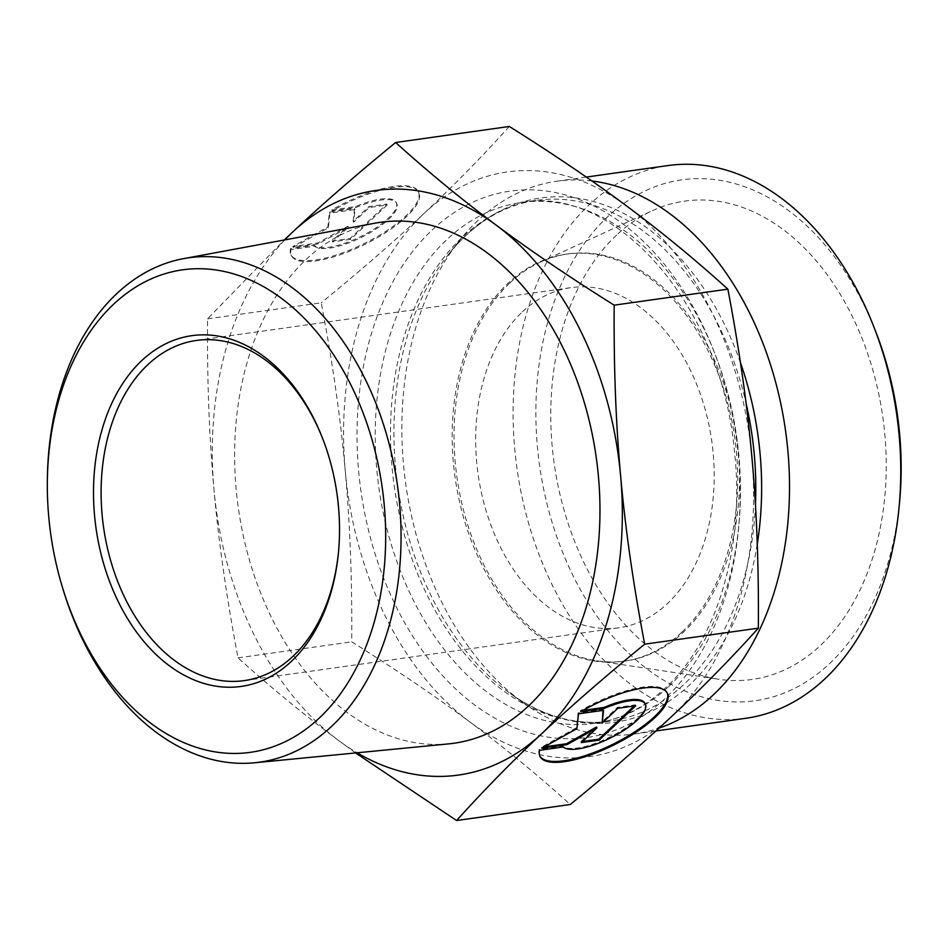 <?xml version="1.0" encoding="UTF-8"?>
<svg xmlns="http://www.w3.org/2000/svg" width="947" height="947" viewBox="0 0 947 947"><rect width="100%" height="100%" fill="white"/><g stroke="black" fill="none" stroke-linecap="round" stroke-linejoin="round"><path stroke-width="0.71" stroke-dasharray="4.74 3.55" d="M290.54 248.647A71.108 22.491 153.6 0 0 290.989 254.802A71.108 22.491 153.6 0 0 364.678 243.332A71.108 22.491 153.6 0 0 418.373 191.566A71.108 22.491 153.6 0 0 331.746 210.009L355.385 206.671A46.462 14.69 -26.4 0 1 396.296 202.528A46.462 14.69 -26.4 0 1 363.766 235.045A46.462 14.69 -26.4 0 1 314.179 245.309L290.54 248.647L291.001 249.558L314.641 246.22A46.462 14.69 153.6 0 0 364.216 235.957A46.462 14.69 153.6 0 0 396.757 203.439A46.462 14.69 153.6 0 0 355.835 207.582L332.196 210.921A71.108 22.491 -26.4 0 1 418.823 192.478A71.108 22.491 -26.4 0 1 365.128 244.243A71.108 22.491 -26.4 0 1 291.451 255.714A71.108 22.491 -26.4 0 1 291.001 249.558M331.746 210.009L332.196 210.921M314.179 245.309L314.641 246.22M355.385 206.671L355.835 207.582M350.591 239.331L332.681 241.852L348.378 227.138L318.358 243.876L293.286 247.404L328.313 227.884L329.911 213.063L354.983 209.536L353.622 222.225L369.306 207.511L387.216 204.99L350.591 239.331L350.141 238.419L386.767 204.079L368.857 206.6L353.16 221.314L354.533 208.624L329.461 212.152L327.863 226.972L292.836 246.492L317.908 242.965L347.928 226.226L332.231 240.94L350.141 238.419M332.231 240.94L332.681 241.852M347.928 226.226L348.378 227.138M317.908 242.965L318.358 243.876M292.836 246.492L293.286 247.404M327.863 226.972L328.313 227.884M329.461 212.152L329.911 213.063M354.533 208.624L354.983 209.536M353.16 221.314L353.622 222.225M368.857 206.6L369.306 207.511M386.767 204.079L387.216 204.99M580.783 711.694L580.333 710.783L583.032 710.404M539.577 750.332L539.127 749.408A71.108 22.491 153.6 0 0 539.577 755.576A71.108 22.491 153.6 0 0 539.826 756.026M667.173 692.813A71.108 22.491 153.6 0 0 666.96 692.34A71.108 22.491 153.6 0 0 580.333 710.783M644.883 703.301A46.462 14.69 -26.4 0 1 612.354 735.819A46.462 14.69 -26.4 0 1 562.767 746.082L539.127 749.408M563.228 746.994L562.767 746.082M635.804 705.764L635.354 704.852L617.444 707.373L601.747 722.088M617.894 708.285L617.444 707.373M603.002 710.38L603.109 709.398L578.049 712.925L576.451 727.746L541.424 747.266L544.217 746.875M603.57 710.309L603.109 709.398M578.499 713.837L578.049 712.925M576.901 728.657L576.451 727.746M541.873 748.177L541.424 747.266M596.503 727L580.819 741.714L582.5 741.477M581.269 742.626L580.819 741.714M634.123 706L635.354 704.852M47.386 478.543A254.672 174.982 -98 0 0 62.976 589.093M322.749 438.816A171.75 118.008 82 0 1 323.081 439.645A171.75 118.008 82 0 1 338.671 550.243A171.75 118.008 82 0 1 338.588 551.13M522.484 311.764A171.75 118.008 82 0 1 570.958 287.639A171.75 118.008 82 0 1 711.789 441.231A171.75 118.008 82 0 1 618.912 627.778A171.75 118.008 82 0 1 486.391 511.735A171.75 118.008 82 0 1 522.484 311.764M448.724 743.869A263.065 180.747 82 0 1 238.336 507.994A263.065 180.747 82 0 1 375.308 223.137M355.587 752.948L338.505 740.436A295.192 202.824 -98 0 0 357.09 752.794M338.505 740.436C304.532 715.186 271.031 687.652 238.028 657.857C226.688 598.326 218.674 542.24 213.986 489.587A295.192 202.824 -98 0 0 338.505 740.436M284.775 239.899A295.192 202.824 -98 0 0 213.986 489.587C209.204 436.958 207.062 380.043 207.559 318.843L284.242 239.993M207.559 318.843L321.234 302.815C332.622 362.618 340.636 418.716 345.276 471.073C350.047 523.431 352.201 580.345 351.716 641.829C396.746 670.085 436.105 696.791 469.795 721.922C503.615 747.041 537.115 774.563 570.272 804.5M238.028 657.857L351.716 641.829M509.32 126.472C481.597 157.178 453.187 186.157 424.078 213.406C395.088 240.633 360.819 270.428 321.234 302.815M673.116 715.092A295.192 202.824 82 0 1 469.795 721.922A295.192 202.824 82 0 1 345.276 471.073A295.192 202.824 82 0 1 424.078 213.406A295.192 202.824 82 0 1 627.399 206.564A295.192 202.824 82 0 1 751.918 457.413A295.192 202.824 82 0 1 673.116 715.092M510.078 282.774A205.57 141.245 82 0 1 540.559 262.011A205.57 141.245 82 0 1 568.082 253.903A205.57 141.245 82 0 1 726.704 392.78A205.57 141.245 82 0 1 683.497 632.123A205.57 141.245 82 0 1 625.494 660.994A205.57 141.245 82 0 1 596.788 660.805A205.57 141.245 82 0 1 461.556 502.182A205.57 141.245 82 0 1 510.078 282.774M616.627 235.057A241.521 165.95 -98 0 0 559.606 492.842A241.521 165.95 -98 0 0 718.513 679.224A241.521 165.95 -98 0 0 820.386 645.523A241.521 165.95 -98 0 0 863.344 341.666A241.521 165.95 -98 0 0 652.436 210.66A241.521 165.95 -98 0 0 616.627 235.057M681.651 632.383A205.57 141.245 82 0 1 623.635 661.266A205.57 141.245 82 0 1 455.081 477.43A205.57 141.245 82 0 1 566.235 254.163A205.57 141.245 82 0 1 724.857 393.041A205.57 141.245 82 0 1 681.651 632.383M591.899 180.984A279.093 191.768 -98 0 0 556.729 181.244A279.093 191.768 -98 0 0 459.378 240.68A279.093 191.768 -98 0 0 524.674 703.763A279.093 191.768 -98 0 0 634.668 733.961A279.093 191.768 -98 0 0 659.029 728.136M745.893 718.276A279.093 191.768 82 0 1 517.038 468.694A279.093 191.768 82 0 1 667.955 165.559M875.774 331.746A262.994 180.699 -98 0 0 619.433 206.718A262.994 180.699 -98 0 0 569.1 567.371A262.994 180.699 -98 0 0 829.442 663.764A262.994 180.699 -98 0 0 899.65 501.105M740.459 362.713A264.722 181.883 -98 0 0 448.487 254.388A264.722 181.883 -98 0 0 510.409 693.606A264.722 181.883 -98 0 0 689.44 685.072A264.722 181.883 -98 0 0 757.269 544.04M755.434 504.846A262.994 180.699 82 0 1 684.077 684.255A262.994 180.699 82 0 1 609.868 721.2A262.994 180.699 82 0 1 394.212 486.012A262.994 180.699 82 0 1 536.428 200.362A262.994 180.699 82 0 1 746.047 403.031M668.807 686.409A262.994 180.699 -98 0 0 724.088 380.209A262.994 180.699 -98 0 0 521.146 202.516A262.994 180.699 -98 0 0 378.942 488.167A262.994 180.699 -98 0 0 594.586 723.354A262.994 180.699 -98 0 0 668.807 686.409M664.972 698.673A275.873 189.554 82 0 1 358.593 470.635A275.873 189.554 82 0 1 622.238 223.433A275.873 189.554 82 0 1 664.972 698.673M290.989 254.802L291.451 255.714M418.373 191.566L418.823 192.478M396.296 202.528L396.757 203.439M667.41 693.251L666.96 692.34M540.027 756.487L539.577 755.576M323.081 439.645L322.43 437.976M338.671 550.243L338.505 552.03M244.35 680.597L618.912 627.778M196.396 340.458L570.958 287.639M596.788 660.805L718.513 679.224M540.559 262.011L652.436 210.66M623.635 661.266L625.494 660.994M566.235 254.163L568.082 253.903M459.378 240.68L448.487 254.388C473.749 223.208 503.07 205.203 536.428 200.362L521.146 202.516C613.277 184.476 720.513 303.052 734.138 448.724C745.763 544.418 717.293 640.764 665.421 687.96C643.948 707.894 620.332 719.684 594.586 723.354L609.868 721.2C576.463 725.769 543.318 716.571 510.409 693.606L524.674 703.763M586.288 177.077L556.729 181.244M655.916 730.966L634.668 733.961"/><path stroke-width="1.42" d="M580.783 711.694A71.108 22.491 -26.4 0 1 667.41 693.251A71.108 22.491 -26.4 0 1 613.715 745.017A71.108 22.491 -26.4 0 1 540.027 756.487A71.108 22.491 -26.4 0 1 539.577 750.332L563.228 746.994A46.462 14.69 153.6 0 0 612.804 736.73A46.462 14.69 153.6 0 0 645.345 704.213A46.462 14.69 153.6 0 0 604.423 708.356L580.783 711.694M539.826 756.026A71.108 22.491 153.6 0 0 613.265 744.105A71.108 22.491 153.6 0 0 667.173 692.813M583.032 710.404L603.973 707.445A46.462 14.69 -26.4 0 1 644.883 703.301L645.345 704.213M604.423 708.356L603.973 707.445M617.894 708.285L635.804 705.764L599.179 740.104L581.269 742.626L596.965 727.912L566.945 744.65L541.873 748.177L576.901 728.657L578.499 713.837L603.57 710.309L602.197 722.999L617.894 708.285M602.197 722.999L603.002 710.38M544.217 746.875L566.495 743.738L596.503 727L596.965 727.912M566.945 744.65L566.495 743.738M582.5 741.477L598.729 739.193L634.123 706M599.179 740.104L598.729 739.193M62.265 586.749L62.976 589.093A254.672 174.982 -98 0 0 254.648 762.773A254.672 174.982 -98 0 0 364.749 378.232A254.672 174.982 -98 0 0 183.564 258.638A254.672 174.982 -98 0 0 47.386 478.543L47.35 480.993A243.604 167.37 82 0 1 163.76 274.109A243.604 167.37 82 0 1 350.923 385.05A243.604 167.37 82 0 1 303.218 731.131A243.604 167.37 82 0 1 62.265 586.749A243.604 167.37 82 0 1 47.35 480.993M338.588 551.13A171.75 118.008 82 0 1 244.35 680.597A171.75 118.008 82 0 1 111.829 564.554A171.75 118.008 82 0 1 147.921 364.583A171.75 118.008 82 0 1 196.396 340.458A171.75 118.008 82 0 1 322.749 438.816M141.801 360.558A177.113 121.701 -98 0 0 155.024 653.525A177.113 121.701 -98 0 0 338.505 552.03A177.113 121.701 -98 0 0 322.43 437.976A177.113 121.701 -98 0 0 141.801 360.558M183.564 258.638L375.308 223.137A263.065 180.747 82 0 1 562.459 346.661A263.065 180.747 82 0 1 448.724 743.869L254.648 762.773M614.189 305.171C613.703 366.371 615.846 423.285 620.628 475.927A295.192 202.824 -98 0 0 496.11 225.078C529.989 250.339 569.36 277.045 614.189 305.171L727.876 289.143C694.707 259.206 661.219 231.684 627.399 206.564C593.71 181.433 554.35 154.74 509.32 126.472L395.633 142.5C428.636 172.307 462.124 199.829 496.11 225.078A295.192 202.824 -98 0 0 292.789 231.908A295.192 202.824 -98 0 0 284.775 239.899M644.67 644.185C605.263 676.418 570.982 706.225 541.826 733.594A295.192 202.824 -98 0 0 620.628 475.927C625.316 528.568 633.33 584.654 644.67 644.185L758.358 628.157C758.831 566.673 756.689 509.758 751.918 457.413C747.278 405.044 739.264 348.958 727.876 289.143M357.09 752.794A295.192 202.824 -98 0 0 541.826 733.594C512.576 760.986 484.166 789.964 456.596 820.528L355.587 752.948M284.242 239.993L292.789 231.908C321.944 204.54 356.226 174.733 395.633 142.5M456.596 820.528L570.272 804.5C609.856 772.113 644.138 742.318 673.116 715.092C702.224 687.842 730.646 658.863 758.358 628.157M659.029 728.136A279.093 191.768 -98 0 0 713.422 694.767A279.093 191.768 -98 0 0 778.683 394.224A279.093 191.768 -98 0 0 591.899 180.984M586.288 177.077L667.955 165.559A279.093 191.768 82 0 1 873.809 326.739A279.093 191.768 82 0 1 899.153 506.467A279.093 191.768 82 0 1 824.648 679.082A279.093 191.768 82 0 1 745.893 718.276L655.916 730.966M899.153 506.467L899.65 501.105A262.994 180.699 -98 0 0 875.774 331.746L873.809 326.739M757.269 544.04A264.722 181.883 -98 0 0 740.459 362.713M746.047 403.031A262.994 180.699 82 0 1 755.434 504.846"/></g></svg>

